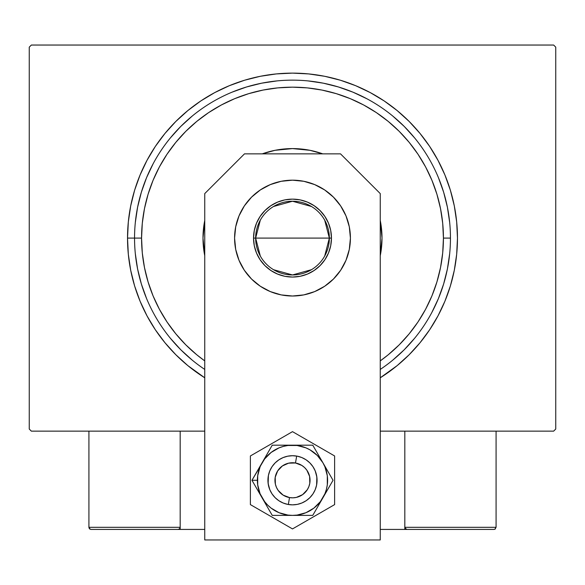<?xml version="1.0" encoding="UTF-8"?>
<svg xmlns="http://www.w3.org/2000/svg" width="585" height="585" viewBox="0 0 585 585"><rect width="100%" height="100%" fill="white"/><g stroke="black" fill="none" stroke-linecap="round" stroke-linejoin="round"><path stroke-width="0.88" d="M127.53 238.095L134.55 238.095L127.53 238.095L128.327 254.263L130.696 270.277L134.63 285.985L140.086 301.224L147.01 315.863L155.332 329.75L164.977 342.752L175.851 354.744L187.843 365.618L204.75 377.793A164.97 164.97 0 0 1 292.5 73.125A164.97 164.97 0 0 1 380.25 377.793L397.156 365.618L409.149 354.744L420.023 342.752L429.668 329.75L437.99 315.863L444.914 301.224L450.37 285.985L454.304 270.277L456.673 254.263L457.47 238.095L456.673 221.927L454.304 205.913L450.37 190.205L444.914 174.966L437.99 160.327L429.668 146.44L420.023 133.438L409.149 121.446L397.156 110.572L384.155 100.927L370.268 92.605L355.629 85.681L340.39 80.225L324.682 76.291L308.668 73.922L292.5 73.125L276.332 73.922L260.318 76.291L244.61 80.225L229.371 85.681L214.732 92.605L200.845 100.927L187.843 110.572L175.851 121.446L164.977 133.438L155.332 146.44L147.01 160.327L140.086 174.966L134.63 190.205L130.696 205.913L128.327 221.927L127.53 238.095M450.45 238.095L443.43 238.095A150.93 150.93 0 0 1 380.25 360.894L388.25 354.766L399.226 344.821L409.171 333.845L417.997 321.947L425.609 309.246L431.942 295.856L436.929 281.904L440.527 267.542L442.706 252.888L443.43 238.095L442.706 223.302L440.527 208.648L436.929 194.286L431.942 180.334L425.609 166.944L417.997 154.243L409.171 142.345L399.226 131.369L388.25 121.424L376.352 112.598L363.651 104.986L350.261 98.653L336.309 93.666L321.947 90.068L307.293 87.889L292.5 87.165L277.707 87.889L263.053 90.068L248.691 93.666L234.739 98.653L221.349 104.986L208.648 112.598L196.75 121.424L185.774 131.369L175.829 142.345L167.003 154.243L159.391 166.944L153.058 180.334L148.071 194.286L144.473 208.648L142.294 223.302L141.57 238.095L134.55 238.095A157.95 157.95 0 0 0 204.75 369.427A157.95 157.95 0 0 1 292.5 80.145A157.95 157.95 0 0 1 380.25 369.427L380.25 369.427A157.95 157.95 0 0 0 292.5 80.145A157.95 157.95 0 0 0 134.55 238.095L141.57 238.095L142.294 252.888L144.473 267.542L148.071 281.904L153.058 295.856L159.391 309.246L167.003 321.947L175.829 333.845L185.774 344.821L196.75 354.766L204.75 360.894A150.93 150.93 0 0 1 292.5 87.165A150.93 150.93 0 0 1 443.43 238.095L450.45 238.095M553.644 45.045L31.356 45.045L553.644 45.045L555.75 47.151L555.75 429.039L555.75 47.151L553.644 45.045M31.356 431.145L204.75 431.145L31.356 431.145L29.25 429.039L29.25 47.151L29.25 429.039L31.356 431.145M380.25 431.145L553.644 431.145L380.25 431.145M555.75 429.039L553.644 431.145L555.75 429.039M29.25 47.151L31.356 45.045L29.25 47.151M449.69 222.614L447.415 207.28L443.649 192.246L438.428 177.65L443.649 192.246L447.415 207.28L449.69 222.614M414.597 137.892L404.191 126.404L392.703 115.998L404.191 126.404L414.597 137.892M366.956 98.799L352.945 92.167L338.349 86.946L323.315 83.18L307.981 80.905L323.315 83.18L338.349 86.946L352.945 92.167L366.956 98.799M277.019 80.905L261.685 83.18L246.651 86.946L232.055 92.167L246.651 86.946L261.685 83.18L277.019 80.905M192.297 115.998L180.809 126.404L170.403 137.892L180.809 126.404L192.297 115.998M153.204 163.639L146.572 177.65L141.351 192.246L137.585 207.28L135.31 222.614L137.585 207.28L141.351 192.246L146.572 177.65L153.204 163.639M135.31 253.576L137.585 268.91L141.351 283.944L146.572 298.54L141.351 283.944L137.585 268.91L135.31 253.576M170.403 338.298L180.809 349.786L192.297 360.192L180.809 349.786L170.403 338.298M392.703 360.192L404.191 349.786L414.597 338.298L404.191 349.786L392.703 360.192M431.796 312.551L438.428 298.54L443.649 283.944L447.415 268.91L449.69 253.576L447.415 268.91L443.649 283.944L438.428 298.54L431.796 312.551M204.75 255.733A89.505 89.505 0 0 1 202.995 238.095A89.505 89.505 0 0 0 204.75 255.733L202.995 238.095A89.505 89.505 0 0 1 204.75 220.457A89.505 89.505 0 0 0 202.995 238.095L204.75 220.457M262.255 153.855A89.505 89.505 0 0 1 322.745 153.855A89.505 89.505 0 0 0 262.255 153.855L275.038 150.308L292.5 148.59L309.962 150.308L322.745 153.855M380.25 220.457A89.505 89.505 0 0 1 382.005 238.095A89.505 89.505 0 0 0 380.25 220.457L382.005 238.095L380.25 255.733A89.505 89.505 0 0 0 382.005 238.095A89.505 89.505 0 0 1 380.25 255.733M324.675 220.114L329.355 238.095A36.855 36.855 0 0 0 292.5 201.24A36.855 36.855 0 0 0 255.645 238.095L253.539 238.095A38.961 38.961 0 0 1 292.5 199.134A38.961 38.961 0 0 1 331.461 238.095L255.645 238.095A36.855 36.855 0 0 1 292.5 201.24A36.855 36.855 0 0 1 329.355 238.095L324.675 256.076M260.325 256.076L255.645 238.095L260.325 220.114M273.524 206.498L292.5 201.24L311.476 206.498M253.539 238.095L254.285 230.497L256.508 223.185L260.106 216.45L264.954 210.549L270.855 205.701L277.59 202.103L284.902 199.88L292.5 199.134L300.098 199.88L307.41 202.103L314.145 205.701L320.046 210.549L324.894 216.45L328.492 223.185L330.715 230.497L331.461 238.095L330.715 245.693L328.492 253.005L324.894 259.74L320.046 265.641L314.145 270.489L307.41 274.087L300.098 276.31L292.5 277.056L284.902 276.31L277.59 274.087L270.855 270.489L264.954 265.641L260.106 259.74L256.508 253.005L254.285 245.693L253.539 238.095L329.355 238.095A36.855 36.855 0 0 1 292.5 274.95A36.855 36.855 0 0 1 255.645 238.095A36.855 36.855 0 0 0 292.5 274.95A36.855 36.855 0 0 0 329.355 238.095L331.461 238.095A38.961 38.961 0 0 1 292.5 277.056A38.961 38.961 0 0 1 253.539 238.095M311.476 269.692L292.5 274.95L273.524 269.692M404.82 529.425L380.25 529.425L404.82 529.425L404.82 431.145L404.82 529.425L406.926 529.425L404.82 529.425M88.92 527.319L180.18 527.319L179.566 528.811L178.074 529.425L204.75 529.425L180.18 529.425L180.18 431.145L180.18 529.425L91.026 529.425L178.074 529.425L179.566 528.811L180.18 527.319L88.92 527.319L88.92 431.145L88.92 527.319L89.534 528.811L91.026 529.425L89.534 528.811L90.222 529.264L88.92 527.319L89.081 528.123M288.325 504.497L289.517 497.579A17.55 17.55 0 0 1 275.206 477.301A17.55 17.55 0 0 1 295.483 462.991L296.675 456.073A24.57 24.57 0 0 0 268.288 476.11A24.57 24.57 0 0 0 288.325 504.497L288.325 504.497A24.57 24.57 0 0 1 268.288 476.11A24.57 24.57 0 0 1 296.675 456.073L296.675 456.073A24.57 24.57 0 0 1 316.712 484.46A24.57 24.57 0 0 1 288.325 504.497L288.325 504.497A24.57 24.57 0 0 0 316.712 484.46A24.57 24.57 0 0 0 296.675 456.073L295.483 462.991L288.632 463.166L282.38 465.945L277.663 470.91L275.206 477.301L275.381 484.153L276.464 487.415L278.16 490.405L283.125 495.122L289.517 497.579L292.953 497.828L296.368 497.404L302.62 494.625L307.337 489.66L308.88 486.581L309.794 483.268L309.619 476.417L306.84 470.164L304.588 467.561L301.875 465.448L295.483 462.991A17.55 17.55 0 0 1 309.794 483.268A17.55 17.55 0 0 1 289.517 497.579L288.325 504.497M180.019 528.123L179.566 528.811M495.466 528.811L494.778 529.264L496.08 527.319L496.08 431.145L496.08 527.319L404.82 527.319L404.82 431.145L404.82 527.319L405.434 528.811L404.981 528.123L406.926 529.425L493.974 529.425L406.926 529.425L405.434 528.811L406.122 529.264L404.82 527.319L405.434 528.811M494.778 529.264L493.974 529.425L494.778 529.264M496.08 527.319L404.82 527.319M406.926 529.425L406.122 529.264M244.347 270.27L238.994 260.259L235.696 249.393L234.585 238.095A57.915 57.915 0 0 1 292.5 180.18A57.915 57.915 0 0 1 350.415 238.095L349.303 249.393L346.006 260.259L340.653 270.27L333.45 279.045L324.675 286.248L314.664 291.601L303.798 294.898L292.5 296.01L281.202 294.898L270.336 291.601L260.325 286.248L251.55 279.045L244.347 270.27L238.994 260.259L235.696 249.393L234.585 238.095L235.696 226.797L238.994 215.931L244.347 205.92L251.55 197.145L260.325 189.942L270.336 184.589L281.202 181.291L292.5 180.18L303.798 181.291L314.664 184.589L324.675 189.942L333.45 197.145L340.653 205.92L346.006 215.931L349.303 226.797L350.415 238.095L349.303 249.393L346.006 260.259L340.653 270.27M380.25 539.955L380.25 193.591L340.514 153.855L244.486 153.855L204.75 193.591L204.75 539.955L380.25 539.955L380.25 193.591L340.514 153.855L244.486 153.855L204.75 193.591L204.75 539.955L380.25 539.955M324.675 286.248L314.664 291.601M303.798 294.898L292.5 296.01L281.202 294.898L270.336 291.601L260.325 286.248L251.55 279.045M281.202 181.291L292.5 180.18L303.798 181.291L314.664 184.589L324.675 189.942L333.45 197.145L340.653 205.92L346.006 215.931L349.303 226.797L350.415 238.095A57.915 57.915 0 0 1 292.5 296.01A57.915 57.915 0 0 1 234.585 238.095L235.696 226.797L238.994 215.931L244.347 205.92M251.55 197.145L260.325 189.942L270.336 184.589M316.858 477.089L316.595 485.082L315.198 489.689L312.931 493.937L309.874 497.659L306.152 500.716L301.904 502.983L297.297 504.38L292.5 504.855L287.703 504.38L283.096 502.983L278.848 500.716L275.125 497.659L272.069 493.937L269.802 489.689L268.142 483.502M268.142 483.481L268.405 475.488L269.802 470.881L272.069 466.633L275.125 462.91L278.848 459.854L283.096 457.587L287.703 456.19L292.5 455.715L297.297 456.19L301.904 457.587L306.152 459.854L309.874 462.91L312.931 466.633L315.198 470.881L316.858 477.067M259.404 493.162L262.102 497.835A35.1 35.1 0 0 1 257.4 480.285L251.967 480.285L272.237 515.385L312.763 515.385L333.033 480.285L312.763 445.185L272.237 445.185L251.967 480.285L259.404 493.162M262.102 462.735L260.069 466.852L257.7 475.7L257.7 484.87L260.069 493.718L264.654 501.652L267.681 505.104L271.133 508.131L279.067 512.716L287.915 515.085L292.5 515.385L297.085 515.085L305.933 512.716L313.867 508.131L320.346 501.652L324.931 493.718L326.401 489.367L327.3 484.87L327.3 475.7L324.931 466.852L322.898 462.735L317.319 455.466L310.05 449.887L305.933 447.854L297.085 445.485L287.915 445.485L283.418 446.384L279.067 447.854L271.133 452.439L264.654 458.918L251.967 480.285L257.4 480.285A35.1 35.1 0 0 1 292.5 445.185L272.237 445.185L262.102 462.735M268.405 485.082L267.93 480.285L268.405 485.082L269.802 489.689L272.069 493.937M316.595 475.488L317.07 480.285L316.595 475.488L315.198 470.881L312.931 466.633M268.405 475.488L269.802 470.881L272.069 466.633M316.595 485.082L315.198 489.689L312.931 493.937M292.5 445.185A35.1 35.1 0 0 1 322.898 462.735L312.763 445.185L292.5 445.185M322.898 462.735A35.1 35.1 0 0 1 322.898 497.835L333.033 480.285L322.898 462.735M322.898 497.835A35.1 35.1 0 0 1 292.5 515.385L312.763 515.385L322.898 497.835M292.5 515.385A35.1 35.1 0 0 1 262.102 497.835L272.237 515.385L292.5 515.385M250.38 455.964L250.38 504.606L292.5 528.92L334.62 504.606L334.62 455.964L292.5 431.65L250.38 455.964L250.38 504.606L292.5 528.92L334.62 504.606L334.62 455.964L292.5 431.65L250.38 455.964M313.363 467.313L314.54 469.419M315.498 471.627L316.236 473.923M317.055 481.089L317.019 481.901M316.236 486.64L315.768 488.183M314.884 490.427L313.779 492.57M312.47 494.596L310.971 496.482M309.297 498.215L307.454 499.78M305.472 501.148L303.366 502.325M301.158 503.283L298.862 504.021M296.5 504.526L294.109 504.804M291.696 504.84L289.29 504.643M286.921 504.211L284.602 503.553M282.358 502.669L280.215 501.564M278.189 500.255L276.303 498.756M274.57 497.082L273.005 495.239M271.637 493.257L270.46 491.151M269.502 488.943L268.764 486.647M267.945 479.481L267.981 478.669M268.764 473.93L269.232 472.387M270.116 470.143L271.221 468M272.53 465.974L274.029 464.088M275.703 462.355L277.546 460.79M279.528 459.422L281.634 458.245M283.842 457.287L286.138 456.549M288.5 456.044L290.891 455.766M293.304 455.73L295.71 455.927M298.079 456.358L300.397 457.017M302.642 457.901L304.785 459.006M306.811 460.315L308.697 461.814M310.43 463.488L311.995 465.331"/></g></svg>
